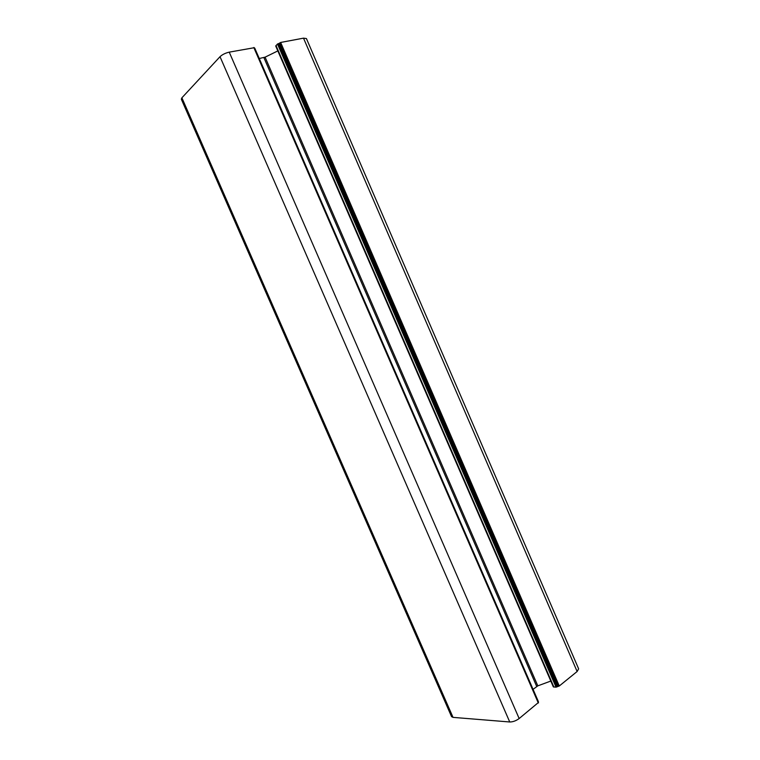 <?xml version="1.0" encoding="UTF-8"?>
<svg xmlns="http://www.w3.org/2000/svg" width="760" height="760" viewBox="0 0 760 760"><rect width="100%" height="100%" fill="white"/><g stroke="black" fill="none" stroke-linecap="round" stroke-linejoin="round"><path stroke-width="1.14" d="M533.073 689.348L537.814 685.852L550.81 681.055M259.264 58.491L265.088 57.161L277.827 50.91M557.631 686.318L279.233 43.405L277.495 44.004L275.728 46.056L553.318 686.841L556.063 687.183L559.265 686.005L577.125 671.507L578.645 668.857L306.413 38.561L303.506 38.152L577.125 671.507M279.233 43.405L280.639 42.455L303.506 38.152M254.058 47.747L229.235 52.145C225.378 53.048 222.309 54.558 220.02 56.696L181.887 97.812L181.327 99.189L451.563 716.651L453.026 717.373L509.742 721.981C512.876 721.981 516.011 720.832 519.156 718.542L538.298 702.601M263.872 57.589L536.702 686.461M265.088 57.161L537.814 685.852M275.984 45.505L553.917 687.106M277.495 44.004L556.063 687.183M278.388 43.567L556.975 686.85M279.737 42.902L558.343 686.337M280.639 42.455L559.265 686.005M181.887 97.812L453.026 717.373M220.02 56.696L509.742 721.981M229.235 52.145L519.156 718.542M253.802 47.519L538.317 703M254.429 48.089L538.26 702.012M254.134 47.566L538.489 702.696M254.762 48.136L538.431 701.708"/></g></svg>
